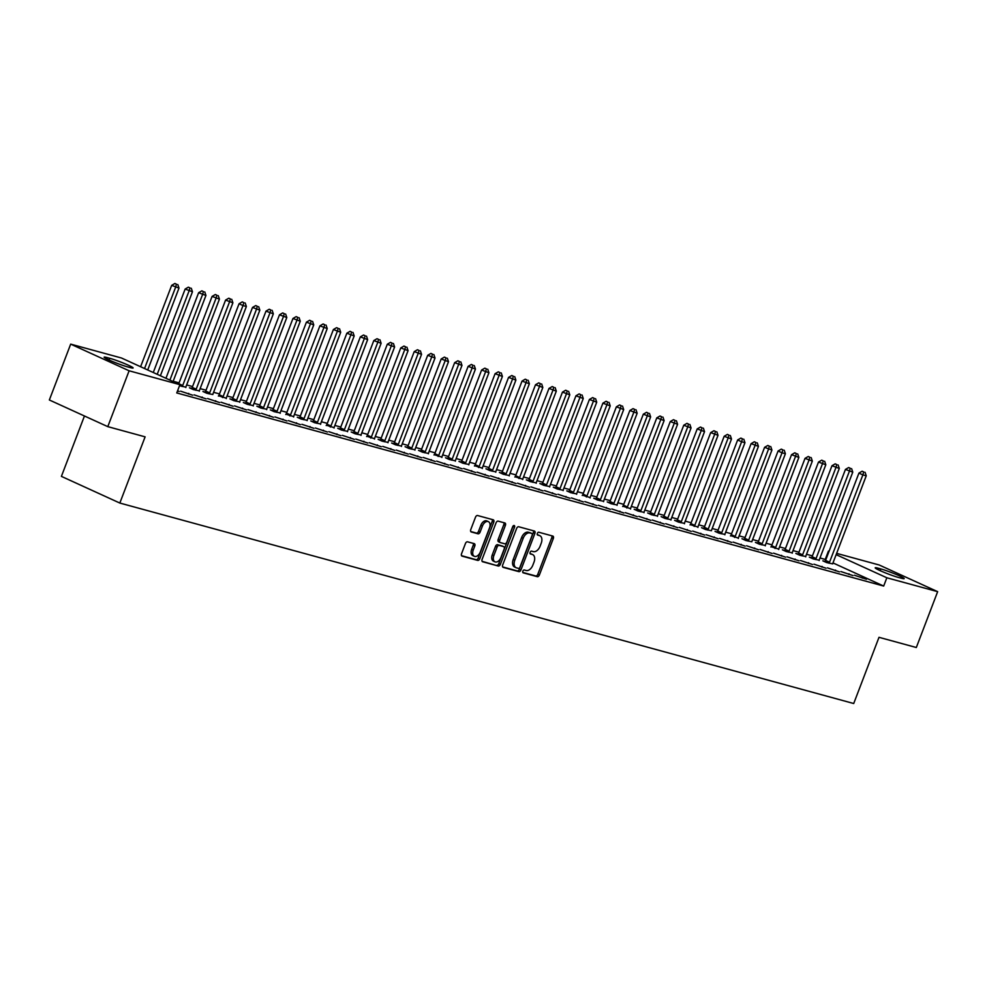 <?xml version="1.0" encoding="UTF-8"?>
<svg xmlns="http://www.w3.org/2000/svg" width="987" height="987" viewBox="0 0 987 987"><rect width="100%" height="100%" fill="white"/><g stroke="black" fill="none" stroke-linecap="round" stroke-linejoin="round"><path stroke-width="1.48" d="M522.851 571.165A1.53 0.95 114.5 0 0 523.233 572.842L537.286 576.679A2.184 1.357 114.5 0 0 539.383 575.014L553.337 538.458A2.184 1.357 114.5 0 0 552.917 536.114A2.184 1.357 114.5 0 0 552.794 536.064L538.742 532.227A1.53 0.95 114.5 0 0 537.656 535.065L539.47 535.571A6.983 4.355 114.5 0 1 539.889 535.719A6.983 4.355 114.5 0 1 541.221 543.22L540.062 546.267A6.983 4.355 114.5 0 1 533.35 551.61L531.524 551.116A1.53 0.95 114.5 0 0 530.438 553.954L532.264 554.447A6.983 4.355 114.5 0 1 532.672 554.595A6.983 4.355 114.5 0 1 534.016 562.109L532.844 565.156A6.983 4.355 114.5 0 1 526.133 570.498L524.319 569.992A1.53 0.95 114.5 0 0 522.851 571.165M467.554 541.826A2.184 1.357 114.5 0 0 465.457 543.492L461.546 553.744A2.184 1.357 114.5 0 0 461.965 556.088A2.184 1.357 114.5 0 0 462.089 556.137L477.696 560.394A2.184 1.357 114.5 0 0 479.793 558.728L493.747 522.185A2.184 1.357 114.5 0 0 493.34 519.841A2.184 1.357 114.5 0 0 493.204 519.791L477.597 515.522A2.184 1.357 114.5 0 0 475.5 517.188L470.774 529.575A2.184 1.357 114.5 0 0 471.181 531.931A2.184 1.357 114.5 0 0 471.317 531.968L477.992 533.794A2.184 1.357 114.5 0 0 480.089 532.129L482.446 525.985A5.836 3.64 114.5 0 1 488.405 521.642A5.836 3.64 114.5 0 1 489.515 527.922L480.324 551.98A5.836 3.64 114.5 0 1 474.365 556.323A5.836 3.64 114.5 0 1 473.254 550.043L474.784 546.033A2.184 1.357 114.5 0 0 474.365 543.689A2.184 1.357 114.5 0 0 474.241 543.64L467.554 541.826M179.918 384.671L129.112 370.791L70.682 344.13L121.487 358.01L179.918 384.671L176.759 392.949L883.686 586.056L886.844 577.777L836.137 554.645M836.631 553.362L879.207 564.996L937.65 591.657L916.318 647.509L878.998 637.318L853.718 703.521L119.834 503.049L145.114 436.846L107.793 426.643L129.112 370.791M937.65 591.657L886.844 577.777M502.679 564.983A2.184 1.357 114.5 0 0 503.099 567.328A2.184 1.357 114.5 0 0 503.222 567.377L518.829 571.633A2.184 1.357 114.5 0 0 520.926 569.968L534.892 533.412A2.184 1.357 114.5 0 0 534.473 531.068A2.184 1.357 114.5 0 0 534.337 531.031L518.73 526.762A2.184 1.357 114.5 0 0 516.633 528.427L502.679 564.983M498.262 566.02L482.655 561.751A2.184 1.357 114.5 0 1 482.532 561.714A2.184 1.357 114.5 0 1 482.112 559.358L496.066 522.814A2.184 1.357 114.5 0 1 498.164 521.148L504.85 522.962A2.184 1.357 114.5 0 1 504.974 523.011A2.184 1.357 114.5 0 1 505.393 525.355L499.73 540.185A2.184 1.357 114.5 0 0 500.15 542.529A2.184 1.357 114.5 0 0 500.273 542.579L504.715 543.788A2.184 1.357 114.5 0 0 506.812 542.122L512.697 526.688A1.53 0.95 114.5 0 1 514.548 527.194L500.36 564.354A2.184 1.357 114.5 0 1 498.262 566.02L482.112 561.319M84.45 415.996L61.404 476.376L119.834 503.049M192.662 395.195L180.633 391.185L192.662 395.195M219.62 402.56L207.578 398.551L219.62 402.56M179.511 385.732L185.889 387.163M246.565 409.913L234.536 405.904L246.565 409.913M205.123 392.086L202.94 391.494L206.888 393.295L212.847 394.529A2.221 1.382 -65.5 0 1 213.032 393.788L246.368 306.488L242.999 305.563L209.663 392.863A2.221 1.382 -65.5 0 1 209.269 393.616L209.071 393.887M273.522 417.279L261.481 413.269L273.522 417.279M232.081 399.451L229.897 398.859L233.845 400.66L239.792 401.894M300.467 424.644L288.438 420.635L300.467 424.644M259.026 406.817L256.842 406.212L260.79 408.026L266.737 409.247M327.425 431.998L315.384 427.988L327.425 431.998M285.983 414.182L293.694 416.613M354.37 439.363L342.341 435.353L354.37 439.363M312.928 421.535L310.745 420.943L314.693 422.744L320.639 423.978M381.327 446.729L369.286 442.719L381.327 446.729M339.886 428.901L337.702 428.309L341.65 430.11L347.597 431.344M408.273 454.094L396.243 450.084L408.273 454.094M366.831 436.266L374.542 438.697M435.23 461.447L423.189 457.437L435.23 461.447M393.788 443.619L391.605 443.027L395.553 444.829L401.499 446.062M462.175 468.813L450.146 464.803L462.175 468.813M420.733 450.985L418.55 450.393L422.498 452.194L428.444 453.428M489.133 476.178L477.091 472.168L489.133 476.178M447.691 458.35L445.507 457.758L449.455 459.56L455.402 460.793M516.078 483.544L504.049 479.534L516.078 483.544M474.636 465.716L482.347 468.146M543.035 490.897L530.994 486.887L543.035 490.897M501.593 473.069L499.41 472.477L503.358 474.278L509.304 475.512M569.98 498.262L557.951 494.253L569.98 498.262M528.538 480.435L526.355 479.842L530.303 481.644L536.249 482.877M596.925 505.628L584.896 501.618L596.925 505.628M555.496 487.8L553.312 487.208L557.26 489.009L563.207 490.243M623.883 512.993L611.854 508.984L623.883 512.993M582.441 495.166L590.152 497.596M650.828 520.346L638.799 516.337L650.828 520.346M609.398 502.519L607.215 501.927L611.163 503.728L617.109 504.962M677.785 527.712L665.756 523.702L677.785 527.712M636.344 509.884L634.16 509.292L638.108 511.093L644.055 512.327M704.73 535.077L692.701 531.068L704.73 535.077M663.301 517.25L661.117 516.645L665.065 518.459L671.012 519.68M731.688 542.431L719.659 538.421L731.688 542.431M690.246 524.615L697.957 527.046M758.633 549.796L746.604 545.786L758.633 549.796M717.191 531.968L715.02 531.376L718.968 533.177L724.914 534.411M785.59 557.161L773.549 553.152L785.59 557.161M744.149 539.334L741.965 538.742L745.913 540.543L751.86 541.777A2.221 1.382 -65.5 0 1 752.057 541.024L785.393 453.724L782.025 452.811L748.689 540.111A2.221 1.382 -65.5 0 1 748.294 540.851L748.097 541.135M812.535 564.527L800.506 560.517L812.535 564.527M771.094 546.699L778.817 549.13M839.493 571.88L827.451 567.87L839.493 571.88M798.051 554.052L795.867 553.46L799.815 555.262L805.762 556.495M866.438 579.246L854.409 575.236L866.438 579.246M824.996 561.418L822.825 560.826L826.773 562.627L832.72 563.861A2.221 1.382 -65.5 0 1 832.905 563.121L866.241 475.808L862.872 474.895L829.536 562.195A2.221 1.382 -65.5 0 1 829.142 562.935L828.944 563.219M883.686 586.056L832.979 562.923M825.86 559.666L820 557.951M812.424 555.891L806.515 554.275M798.952 552.202L793.042 550.598M785.479 548.525L779.57 546.909M772.007 544.849L766.097 543.232M758.522 541.16L752.612 539.556M745.049 537.483L739.14 535.867M731.577 533.807L725.667 532.19M718.104 530.118L712.195 528.501M704.619 526.441L698.71 524.825M691.147 522.765L685.237 521.148M677.674 519.076L671.765 517.459M664.202 515.399L658.292 513.783M650.717 511.71L644.807 510.106M637.244 508.034L631.335 506.417M623.772 504.357L617.862 502.741M610.299 500.668L604.389 499.064M596.814 496.992L590.917 495.375M583.342 493.315L577.432 491.699M569.869 489.626L563.959 488.01M556.397 485.949L550.487 484.333M542.912 482.273L537.014 480.657M529.439 478.584L523.529 476.968M515.967 474.907L510.057 473.291M502.494 471.218L496.584 469.615M489.009 467.542L483.112 465.926M475.537 463.865L469.627 462.249M462.064 460.176L456.154 458.56M448.591 456.5L442.682 454.884M435.107 452.823L429.209 451.207M421.634 449.134L415.724 447.518M408.162 445.458L402.252 443.842M394.689 441.769L388.779 440.165M381.216 438.092L375.307 436.476M367.732 434.416L361.822 432.799M354.259 430.727L348.349 429.123M340.786 427.05L334.877 425.434M327.314 423.374L321.404 421.757M313.829 419.685L307.919 418.069M300.356 416.008L294.447 414.392M286.884 412.332L280.974 410.715M273.411 408.643L267.502 407.026M259.926 404.966L254.017 403.35M246.454 401.277L240.544 399.673M232.981 397.601L227.072 395.984M219.509 393.924L213.599 392.308M206.024 390.235L200.114 388.631M192.551 386.559L186.642 384.942M179.079 382.882L173.169 381.266M811.524 557.741L809.34 557.149L813.288 558.95L819.235 560.172M852.965 575.569L840.936 571.559L852.965 575.569M784.579 550.376L782.395 549.784L786.343 551.585L792.29 552.819M826.02 568.204L813.979 564.194L826.02 568.204M757.621 543.01L755.437 542.418L759.385 544.219L765.332 545.453M799.063 560.838L787.034 556.828L799.063 560.838M730.676 535.657L738.387 538.088M772.118 553.485L760.076 549.475L772.118 553.485M703.719 528.292L701.535 527.7L705.483 529.501L711.442 530.735A2.221 1.382 -65.5 0 1 711.627 529.982L744.963 442.682L741.595 441.769L708.259 529.069A2.221 1.382 -65.5 0 1 707.864 529.809L707.667 530.093M745.16 546.119L733.131 542.11L745.16 546.119M676.774 520.926L674.59 520.334L678.538 522.135L684.484 523.369M718.215 538.754L706.174 534.744L718.215 538.754M649.816 513.561L647.632 512.969L651.593 514.77L657.539 516.004M691.258 531.388L679.229 527.379L691.258 531.388M622.871 506.208L630.582 508.638M664.313 524.035L652.271 520.026L664.313 524.035M595.914 498.842L593.73 498.25L597.69 500.051L603.637 501.285M637.355 516.67L625.326 512.66L637.355 516.67M568.968 491.477L566.785 490.884L570.733 492.686L576.679 493.919M610.41 509.304L598.369 505.295L610.41 509.304M542.011 484.111L539.84 483.519L543.788 485.32L549.734 486.554M583.453 501.939L571.424 497.929L583.453 501.939M515.066 476.758L522.777 479.188M556.508 494.586L544.466 490.576L556.508 494.586M488.109 469.393L485.937 468.8L489.885 470.602L495.832 471.835M529.55 487.22L517.521 483.211L529.55 487.22M461.163 462.027L458.98 461.435L462.928 463.236L468.874 464.47M502.605 479.855L490.564 475.845L502.605 479.855M434.206 454.674L441.929 457.104M475.648 472.502L463.619 468.48L475.648 472.502M407.261 447.308L405.077 446.716L409.025 448.517L414.972 449.739M448.703 465.136L436.661 461.126L448.703 465.136M380.303 439.943L378.132 439.351L382.08 441.152L388.027 442.386M421.745 457.771L409.716 453.761L421.745 457.771M353.358 432.577L351.175 431.985L355.123 433.786L361.069 435.02M394.8 450.405L382.759 446.395L394.8 450.405M326.401 425.224L334.124 427.655M367.843 443.052L355.813 439.042L367.843 443.052M299.456 417.859L297.272 417.267L301.22 419.068L307.167 420.302M340.897 435.686L328.856 431.677L340.897 435.686M272.498 410.493L270.327 409.901L274.275 411.702L280.222 412.936M313.94 428.321L301.911 424.311L313.94 428.321M245.553 403.128L243.37 402.536L247.318 404.337L253.264 405.571M286.995 420.955L274.966 416.946L286.995 420.955M218.596 395.775L226.319 398.205M260.037 413.602L248.008 409.593L260.037 413.602M191.651 388.409L189.467 387.817L193.415 389.618L199.362 390.852M233.092 406.237L221.063 402.227L233.092 406.237M206.135 398.871L194.106 394.862L206.135 398.871M177.487 391.049L179.19 391.506L177.586 390.778M127.52 366.856A14.213 1.123 -159.1 0 1 112.629 361.55A14.213 1.123 -159.1 0 1 104.141 357.171A14.213 1.123 -159.1 0 1 107.312 357.639L109.73 358.293A14.213 1.123 -159.1 0 1 124.621 363.598A14.213 1.123 -159.1 0 1 133.122 367.978A14.213 1.123 -159.1 0 1 129.951 367.522L127.52 366.856M107.793 426.643L49.35 399.982L70.682 344.13M825.255 559.395L828.414 551.116L829.068 551.289M880.799 568.931A14.213 1.123 -159.1 0 1 895.69 574.237A14.213 1.123 -159.1 0 1 904.191 578.616A14.213 1.123 -159.1 0 1 901.02 578.148L898.589 577.494A14.213 1.123 -159.1 0 1 883.698 572.189A14.213 1.123 -159.1 0 1 875.21 567.809A14.213 1.123 -159.1 0 1 878.381 568.265L880.799 568.931L880.145 570.646M862.49 577.444L862.243 578.098M849.017 573.768L848.771 574.422M835.545 570.079L835.298 570.733M822.072 566.402L821.813 567.056M808.587 562.726L808.341 563.38M795.115 559.037L794.868 559.691M781.642 555.36L781.396 556.014M768.17 551.684L767.911 552.338M754.685 547.995L754.438 548.649M741.212 544.318L740.966 544.972M727.74 540.629L727.493 541.295M714.267 536.953L714.008 537.607M700.782 533.276L700.536 533.93M687.31 529.587L687.063 530.241M673.837 525.911L673.59 526.564M660.365 522.234L660.106 522.888M646.88 518.545L646.633 519.199M633.407 514.869L633.16 515.522M619.935 511.192L619.688 511.846M606.462 507.503L606.203 508.157M592.977 503.826L592.731 504.48M579.505 500.138L579.258 500.791M566.032 496.461L565.785 497.115M552.56 492.784L552.301 493.438M539.075 489.096L538.828 489.749M525.602 485.419L525.355 486.073M512.13 481.742L511.883 482.396M498.657 478.053L498.398 478.707M485.172 474.377L484.925 475.031M471.7 470.688L471.453 471.354M458.227 467.011L457.98 467.665M444.755 463.335L444.508 463.989M431.282 459.646L431.023 460.3M417.797 455.969L417.55 456.623M404.325 452.293L404.078 452.947M390.852 448.604L390.605 449.258M377.379 444.927L377.12 445.581M363.895 441.251L363.648 441.905M350.422 437.562L350.175 438.216M336.949 433.885L336.703 434.539M323.477 430.196L323.218 430.863M309.992 426.52L309.745 427.174M296.519 422.843L296.273 423.497M283.047 419.154L282.8 419.808M269.574 415.478L269.315 416.132M256.089 411.801L255.843 412.455M242.617 408.112L242.37 408.766M229.144 404.436L228.898 405.089M215.672 400.759L215.413 401.413M202.187 397.07L201.94 397.724M188.714 393.394L188.468 394.047M531.487 554.089A6.983 4.355 114.5 0 0 531.092 553.88A6.983 4.355 114.5 0 0 530.685 553.732L532.264 554.447M530.007 553.547L530.685 553.732M538.692 535.213A6.983 4.355 114.5 0 0 538.31 534.991A6.983 4.355 114.5 0 0 537.89 534.843L539.47 535.571M537.224 534.658L537.89 534.843M522.802 572.435L535.707 575.952A2.184 1.357 114.5 0 0 537.804 574.286L551.758 537.742A2.184 1.357 114.5 0 0 551.77 535.781M502.679 566.933L517.25 570.918A2.184 1.357 114.5 0 0 519.347 569.252L533.313 532.696A2.184 1.357 114.5 0 0 533.313 530.747M518.459 568.401A1.53 0.95 114.5 0 0 519.927 567.229L532.19 535.139A1.53 0.95 114.5 0 0 531.796 533.473L529.883 532.943A6.983 4.355 114.5 0 0 523.172 538.285L514.795 560.221A6.983 4.355 114.5 0 0 516.127 567.722A6.983 4.355 114.5 0 0 516.546 567.87L518.459 568.401M530.401 532.832A1.53 0.95 114.5 0 0 530.216 532.746L531.796 533.473M514.967 567.155A6.983 4.355 114.5 0 1 514.548 567.007A6.983 4.355 114.5 0 1 513.215 559.493L521.592 537.57A6.983 4.355 114.5 0 1 528.304 532.227L530.216 532.746M500.027 542.455L498.694 541.851A2.184 1.357 114.5 0 1 498.571 541.801A2.184 1.357 114.5 0 1 498.151 539.457L503.814 524.64A2.184 1.357 114.5 0 0 503.814 522.691M496.683 565.292A2.184 1.357 114.5 0 0 498.78 563.626L512.969 526.466A1.53 0.95 114.5 0 0 513.104 526.009M493.858 555.57A5.836 3.64 114.5 0 0 494.98 561.837A5.836 3.64 114.5 0 0 500.94 557.495L504.172 549.019A2.184 1.357 114.5 0 0 503.752 546.675A2.184 1.357 114.5 0 0 503.629 546.625L499.2 545.416A2.184 1.357 114.5 0 0 497.09 547.082L493.858 555.57L492.279 554.842A5.836 3.64 114.5 0 0 493.401 561.122L494.98 561.837M502.297 546.021A2.184 1.357 114.5 0 0 502.173 545.959A2.184 1.357 114.5 0 0 502.05 545.91L503.629 546.625M492.279 554.842L495.511 546.366A2.184 1.357 114.5 0 1 497.608 544.701L502.05 545.91M474.365 556.323L472.785 555.595A5.836 3.64 114.5 0 1 471.675 549.327L473.205 545.317A2.184 1.357 114.5 0 0 473.205 543.368M488.405 521.642L486.825 520.926A5.836 3.64 114.5 0 0 480.866 525.269L482.446 525.985M470.762 531.537L476.413 533.079A2.184 1.357 114.5 0 0 478.51 531.401L480.866 525.269M461.534 555.693L476.116 559.678A2.184 1.357 114.5 0 0 478.214 558.013L492.168 521.457A2.184 1.357 114.5 0 0 492.18 519.507M863.724 471.934L862.144 471.218L863.724 471.934L862.872 474.895L858.924 473.094L825.588 560.394A2.221 1.382 -65.5 0 1 825.194 561.134L824.787 561.726M865.081 472.304L866.241 475.808M858.924 473.094L862.144 471.218M819.198 560.554L819.235 560.234A2.221 1.382 -65.5 0 1 819.432 559.432L852.768 472.131L845.452 469.417L812.116 556.717A2.221 1.382 -65.5 0 1 811.721 557.458L811.314 558.037M850.251 468.257L848.672 467.542L850.251 468.257L849.4 471.218L816.064 558.519A2.221 1.382 -65.5 0 1 815.669 559.259L815.472 559.543M851.596 468.628L852.768 472.131M845.452 469.417L848.672 467.542M805.725 556.878L805.762 556.557A2.221 1.382 -65.5 0 1 805.96 555.755L839.295 468.455L831.979 465.728L798.643 553.028A2.221 1.382 -65.5 0 1 798.249 553.781L797.841 554.361M836.779 464.581L835.199 463.853L836.779 464.581L835.927 467.53L802.591 554.83A2.221 1.382 -65.5 0 1 802.197 555.582L801.999 555.854M838.123 464.951L839.295 468.455M831.979 465.728L835.199 463.853M792.24 553.201L792.277 552.868A2.221 1.382 -65.5 0 1 792.475 552.066L825.811 464.766L818.494 462.052L785.158 549.352A2.221 1.382 -65.5 0 1 784.776 550.092L784.369 550.684M823.306 460.892L821.727 460.176L823.306 460.892L822.442 463.853L789.106 551.153A2.221 1.382 -65.5 0 1 788.724 551.893L788.527 552.177M824.651 461.262L825.811 464.766M818.494 462.052L821.727 460.176M778.768 549.512L778.805 549.191A2.221 1.382 -65.5 0 1 779.002 548.39L812.338 461.089L805.022 458.363L771.686 545.663A2.221 1.382 -65.5 0 1 771.291 546.416L770.884 546.995M809.821 457.215L808.242 456.5L809.821 457.215L808.97 460.164L775.634 547.464A2.221 1.382 -65.5 0 1 775.239 548.217L775.042 548.501M811.178 457.586L812.338 461.089M805.022 458.363L808.242 456.5M765.295 545.836L765.332 545.503A2.221 1.382 -65.5 0 1 765.53 544.713L798.865 457.413L791.549 454.686L758.213 541.986A2.221 1.382 -65.5 0 1 757.819 542.739L757.411 543.319M796.349 453.539L794.769 452.811L796.349 453.539L795.497 456.487L762.161 543.788A2.221 1.382 -65.5 0 1 761.767 544.54L761.569 544.812M797.693 453.897L798.865 457.413M791.549 454.686L794.769 452.811M782.876 449.85L781.297 449.134L782.876 449.85L782.025 452.811L778.077 451.01L744.741 538.31A2.221 1.382 -65.5 0 1 744.346 539.05L743.939 539.642M784.221 450.22L785.393 453.724M778.077 451.01L781.297 449.134M738.35 538.47L738.375 538.149A2.221 1.382 -65.5 0 1 738.572 537.347L771.92 450.047L764.592 447.321L731.256 534.621A2.221 1.382 -65.5 0 1 730.873 535.373L730.466 535.953M769.404 446.173L767.824 445.458L769.404 446.173L768.54 449.122L735.204 536.422A2.221 1.382 -65.5 0 1 734.822 537.175L734.624 537.459M770.748 446.543L771.92 450.047M764.592 447.321L767.824 445.458M724.865 534.794L724.902 534.46A2.221 1.382 -65.5 0 1 725.1 533.671L758.435 446.371L751.119 443.644L717.783 530.944A2.221 1.382 -65.5 0 1 717.389 531.685L716.981 532.277M755.919 442.497L754.339 441.769L755.919 442.497L755.067 445.445L721.731 532.746A2.221 1.382 -65.5 0 1 721.337 533.486L721.152 533.77M757.276 442.855L758.435 446.371M751.119 443.644L754.339 441.769M742.446 438.808L740.867 438.092L742.446 438.808L741.595 441.769L737.647 439.968L704.311 527.268A2.221 1.382 -65.5 0 1 703.916 528.008L703.509 528.588M743.791 439.178L744.963 442.682M737.647 439.968L740.867 438.092M697.92 527.428L697.957 527.107A2.221 1.382 -65.5 0 1 698.154 526.305L731.49 439.005L724.174 436.279L690.838 523.579A2.221 1.382 -65.5 0 1 690.444 524.331L690.036 524.911M728.974 435.131L727.394 434.403L728.974 435.131L728.122 438.08L694.786 525.38A2.221 1.382 -65.5 0 1 694.392 526.133L694.194 526.416M730.318 435.501L731.49 439.005M724.174 436.279L727.394 434.403M684.447 523.752L684.472 523.418A2.221 1.382 -65.5 0 1 684.67 522.616L718.018 435.316L710.689 432.602L677.353 519.902A2.221 1.382 -65.5 0 1 676.971 520.642L676.564 521.235M715.501 431.442L713.922 430.727L715.501 431.442L714.637 434.403L681.301 521.704A2.221 1.382 -65.5 0 1 680.919 522.444L680.722 522.728M716.846 431.812L718.018 435.316M710.689 432.602L713.922 430.727M670.963 520.063L671 519.742A2.221 1.382 -65.5 0 1 671.197 518.94L704.533 431.64L697.217 428.913L663.881 516.226A2.221 1.382 -65.5 0 1 663.486 516.966L663.079 517.546M702.016 427.766L700.437 427.05L702.016 427.766L701.165 430.727L667.829 518.027A2.221 1.382 -65.5 0 1 667.434 518.767L667.249 519.051M703.373 428.136L704.533 431.64M697.217 428.913L700.437 427.05M657.49 516.386L657.527 516.065A2.221 1.382 -65.5 0 1 657.724 515.263L691.06 427.963L683.744 425.237L650.408 512.537A2.221 1.382 -65.5 0 1 650.014 513.289L649.606 513.869M688.544 424.089L686.964 423.361L688.544 424.089L687.692 427.038L654.356 514.338A2.221 1.382 -65.5 0 1 653.962 515.091L653.764 515.362M689.888 424.459L691.06 427.963M683.744 425.237L686.964 423.361M644.017 512.709L644.055 512.376A2.221 1.382 -65.5 0 1 644.252 511.574L677.588 424.274L670.272 421.56L636.936 508.86A2.221 1.382 -65.5 0 1 636.541 509.6L636.134 510.193M675.071 420.4L673.492 419.685L675.071 420.4L674.22 423.361L640.884 510.661A2.221 1.382 -65.5 0 1 640.489 511.402L640.292 511.685M676.416 420.77L677.588 424.274M670.272 421.56L673.492 419.685M630.545 509.021L630.582 508.7A2.221 1.382 -65.5 0 1 630.779 507.898L664.115 420.598L656.787 417.871L623.451 505.171A2.221 1.382 -65.5 0 1 623.068 505.924L622.661 506.504M661.598 416.724L660.019 416.008L661.598 416.724L660.747 419.672L627.399 506.973A2.221 1.382 -65.5 0 1 627.016 507.725L626.819 508.009M662.943 417.094L664.115 420.598M656.787 417.871L660.019 416.008M617.06 505.344L617.097 505.011A2.221 1.382 -65.5 0 1 617.294 504.221L650.63 416.921L643.314 414.195L609.978 501.495A2.221 1.382 -65.5 0 1 609.584 502.235L609.176 502.827M648.114 413.047L646.534 412.319L648.114 413.047L647.262 415.996L613.926 503.296A2.221 1.382 -65.5 0 1 613.532 504.049L613.346 504.32M649.471 413.405L650.63 416.921M643.314 414.195L646.534 412.319M603.588 501.655L603.625 501.334A2.221 1.382 -65.5 0 1 603.822 500.532L637.158 413.232L629.842 410.518L596.506 497.818A2.221 1.382 -65.5 0 1 596.111 498.558L595.704 499.151M634.641 409.358L633.062 408.643L634.641 409.358L633.79 412.319L600.454 499.619A2.221 1.382 -65.5 0 1 600.059 500.36L599.862 500.643M635.986 409.728L637.158 413.232M629.842 410.518L633.062 408.643M590.115 497.979L590.152 497.658A2.221 1.382 -65.5 0 1 590.349 496.856L623.685 409.556L616.369 406.829L583.033 494.129A2.221 1.382 -65.5 0 1 582.638 494.882L582.231 495.462M621.168 405.682L619.589 404.954L621.168 405.682L620.317 408.63L586.981 495.93A2.221 1.382 -65.5 0 1 586.586 496.683L586.389 496.967M622.513 406.052L623.685 409.556M616.369 406.829L619.589 404.954M576.642 494.302L576.679 493.969A2.221 1.382 -65.5 0 1 576.877 493.179L610.213 405.879L602.897 403.152L569.548 490.453A2.221 1.382 -65.5 0 1 569.166 491.193L568.759 491.785M607.696 402.005L606.117 401.277L607.696 402.005L606.845 404.954L573.496 492.254A2.221 1.382 -65.5 0 1 573.114 492.994L572.916 493.278M609.041 402.363L610.213 405.879M602.897 403.152L606.117 401.277M563.158 490.613L563.195 490.292A2.221 1.382 -65.5 0 1 563.392 489.49L596.728 402.19L589.412 399.476L556.076 486.776A2.221 1.382 -65.5 0 1 555.681 487.516L555.286 488.096M594.211 398.316L592.632 397.601L594.211 398.316L593.36 401.277L560.024 488.577A2.221 1.382 -65.5 0 1 559.629 489.318L559.444 489.601M595.568 398.686L596.728 402.19M589.412 399.476L592.632 397.601M549.685 486.936L549.722 486.616A2.221 1.382 -65.5 0 1 549.919 485.814L583.255 398.514L575.939 395.787L542.603 483.087A2.221 1.382 -65.5 0 1 542.208 483.84L541.801 484.42M580.738 394.64L579.159 393.912L580.738 394.64L579.887 397.588L546.551 484.888A2.221 1.382 -65.5 0 1 546.156 485.641L545.959 485.925M582.083 395.01L583.255 398.514M575.939 395.787L579.159 393.912M536.212 483.26L536.249 482.927A2.221 1.382 -65.5 0 1 536.447 482.125L569.783 394.825L562.467 392.11L529.131 479.411A2.221 1.382 -65.5 0 1 528.736 480.151L528.329 480.743M567.266 390.951L565.687 390.235L567.266 390.951L566.415 393.912L533.079 481.212A2.221 1.382 -65.5 0 1 532.684 481.952L532.486 482.236M568.611 391.321L569.783 394.825M562.467 392.11L565.687 390.235M522.74 479.571L522.777 479.25A2.221 1.382 -65.5 0 1 522.974 478.448L556.31 391.148L548.994 388.422L515.646 475.722A2.221 1.382 -65.5 0 1 515.263 476.474L514.856 477.054M553.793 387.274L552.214 386.559L553.793 387.274L552.942 390.223L519.606 477.535A2.221 1.382 -65.5 0 1 519.211 478.276L519.014 478.559M555.138 387.644L556.31 391.148M548.994 388.422L552.214 386.559M509.255 475.894L509.292 475.561A2.221 1.382 -65.5 0 1 509.489 474.772L542.825 387.472L535.509 384.745L502.173 472.045A2.221 1.382 -65.5 0 1 501.778 472.798L501.384 473.378M540.308 383.598L538.729 382.87L540.308 383.598L539.457 386.546L506.121 473.846A2.221 1.382 -65.5 0 1 505.726 474.599L505.541 474.87M541.666 383.968L542.825 387.472M535.509 384.745L538.729 382.87M495.782 472.205L495.819 471.885A2.221 1.382 -65.5 0 1 496.017 471.083L529.353 383.783L522.037 381.068L488.701 468.369A2.221 1.382 -65.5 0 1 488.306 469.109L487.899 469.701M526.836 379.909L525.257 379.193L526.836 379.909L525.985 382.87L492.649 470.17A2.221 1.382 -65.5 0 1 492.254 470.91L492.057 471.194M528.181 380.279L529.353 383.783M522.037 381.068L525.257 379.193M482.31 468.529L482.347 468.208A2.221 1.382 -65.5 0 1 482.544 467.406L515.88 380.106L508.564 377.379L475.228 464.68A2.221 1.382 -65.5 0 1 474.833 465.432L474.426 466.012M513.363 376.232L511.784 375.516L513.363 376.232L512.512 379.181L479.176 466.481A2.221 1.382 -65.5 0 1 478.781 467.233L478.584 467.517M514.708 376.602L515.88 380.106M508.564 377.379L511.784 375.516M468.837 464.852L468.874 464.519A2.221 1.382 -65.5 0 1 469.072 463.73L502.408 376.429L495.092 373.703L461.743 461.003A2.221 1.382 -65.5 0 1 461.361 461.743L460.954 462.335M499.891 372.555L498.312 371.828L499.891 372.555L499.04 375.504L465.704 462.804A2.221 1.382 -65.5 0 1 465.309 463.545L465.111 463.828M501.236 372.913L502.408 376.429M495.092 373.703L498.312 371.828M455.352 461.163L455.389 460.843A2.221 1.382 -65.5 0 1 455.587 460.041L488.923 372.741L481.607 370.026L448.271 457.326A2.221 1.382 -65.5 0 1 447.876 458.067L447.481 458.659M486.418 368.867L484.827 368.151L486.418 368.867L485.555 371.828L452.219 459.128A2.221 1.382 -65.5 0 1 451.824 459.868L451.639 460.152M487.763 369.237L488.923 372.741M481.607 370.026L484.827 368.151M441.88 457.487L441.917 457.166A2.221 1.382 -65.5 0 1 442.114 456.364L475.45 369.064L468.134 366.337L434.798 453.638A2.221 1.382 -65.5 0 1 434.403 454.39L433.996 454.97M472.933 365.19L471.354 364.462L472.933 365.19L472.082 368.139L438.746 455.439A2.221 1.382 -65.5 0 1 438.351 456.191L438.154 456.475M474.278 365.56L475.45 369.064M468.134 366.337L471.354 364.462M428.407 453.81L428.444 453.477A2.221 1.382 -65.5 0 1 428.642 452.688L461.978 365.387L454.662 362.661L421.326 449.961A2.221 1.382 -65.5 0 1 420.931 450.701L420.524 451.293M459.461 361.513L457.882 360.786L459.461 361.513L458.61 364.462L425.274 451.762A2.221 1.382 -65.5 0 1 424.879 452.502L424.681 452.786M460.806 361.871L461.978 365.387M454.662 362.661L457.882 360.786M414.935 450.121L414.972 449.801A2.221 1.382 -65.5 0 1 415.169 448.999L448.505 361.698L441.189 358.984L407.853 446.284A2.221 1.382 -65.5 0 1 407.458 447.025L407.051 447.604M445.988 357.825L444.409 357.109L445.988 357.825L445.137 360.786L411.801 448.086A2.221 1.382 -65.5 0 1 411.406 448.826L411.209 449.11M447.333 358.195L448.505 361.698M441.189 358.984L444.409 357.109M401.45 446.445L401.487 446.124A2.221 1.382 -65.5 0 1 401.684 445.322L435.02 358.022L427.704 355.295L394.368 442.595A2.221 1.382 -65.5 0 1 393.973 443.348L393.579 443.928M432.516 354.148L430.937 353.42L432.516 354.148L431.652 357.097L398.316 444.397A2.221 1.382 -65.5 0 1 397.934 445.149L397.736 445.421M433.861 354.518L435.02 358.022M427.704 355.295L430.937 353.42M387.977 442.768L388.014 442.435A2.221 1.382 -65.5 0 1 388.212 441.633L421.548 354.333L414.232 351.619L380.896 438.919A2.221 1.382 -65.5 0 1 380.501 439.659L380.094 440.251M419.031 350.459L417.452 349.743L419.031 350.459L418.18 353.42L384.844 440.72A2.221 1.382 -65.5 0 1 384.449 441.46L384.251 441.744M420.388 350.829L421.548 354.333M414.232 351.619L417.452 349.743M374.505 439.079L374.542 438.759A2.221 1.382 -65.5 0 1 374.739 437.957L408.075 350.656L400.759 347.93L367.423 435.23A2.221 1.382 -65.5 0 1 367.028 435.983L366.621 436.562M405.558 346.782L403.979 346.067L405.558 346.782L404.707 349.731L371.371 437.031A2.221 1.382 -65.5 0 1 370.976 437.784L370.779 438.068M406.903 347.153L408.075 350.656M400.759 347.93L403.979 346.067M361.032 435.403L361.069 435.07A2.221 1.382 -65.5 0 1 361.267 434.28L394.603 346.98L387.286 344.253L353.951 431.553A2.221 1.382 -65.5 0 1 353.556 432.306L353.149 432.886M392.086 343.106L390.507 342.378L392.086 343.106L391.234 346.055L357.899 433.355A2.221 1.382 -65.5 0 1 357.504 434.107L357.306 434.379M393.431 343.476L394.603 346.98M387.286 344.253L390.507 342.378M347.547 431.714L347.584 431.393A2.221 1.382 -65.5 0 1 347.782 430.591L381.118 343.291L373.802 340.577L340.466 427.877A2.221 1.382 -65.5 0 1 340.083 428.617L339.676 429.209M378.613 339.417L377.034 338.701L378.613 339.417L377.75 342.378L344.414 429.678A2.221 1.382 -65.5 0 1 344.031 430.418L343.834 430.702M379.958 339.787L381.118 343.291M373.802 340.577L377.034 338.701M334.075 428.037L334.112 427.716A2.221 1.382 -65.5 0 1 334.309 426.915L367.645 339.614L360.329 336.888L326.993 424.188A2.221 1.382 -65.5 0 1 326.598 424.941L326.191 425.52M365.128 335.74L363.549 335.025L365.128 335.74L364.277 338.689L330.941 425.989A2.221 1.382 -65.5 0 1 330.546 426.742L330.349 427.026M366.485 336.111L367.645 339.614M360.329 336.888L363.549 335.025M320.602 424.361L320.639 424.028A2.221 1.382 -65.5 0 1 320.837 423.238L354.173 335.938L346.856 333.211L313.521 420.511A2.221 1.382 -65.5 0 1 313.126 421.252L312.719 421.844M351.656 332.064L350.077 331.336L351.656 332.064L350.804 335.012L317.469 422.313A2.221 1.382 -65.5 0 1 317.074 423.053L316.876 423.337M353.001 332.422L354.173 335.938M346.856 333.211L350.077 331.336M307.13 420.672L307.167 420.351A2.221 1.382 -65.5 0 1 307.364 419.549L340.7 332.249L333.384 329.535L300.048 416.835A2.221 1.382 -65.5 0 1 299.653 417.575L299.246 418.155M338.183 328.375L336.604 327.659L338.183 328.375L337.332 331.336L303.996 418.636A2.221 1.382 -65.5 0 1 303.601 419.376L303.404 419.66M339.528 328.745L340.7 332.249M333.384 329.535L336.604 327.659M293.645 416.995L293.682 416.674A2.221 1.382 -65.5 0 1 293.879 415.872L327.228 328.572L319.899 325.846L286.563 413.146A2.221 1.382 -65.5 0 1 286.181 413.898L285.774 414.478M324.711 324.698L323.131 323.97L324.711 324.698L323.847 327.647L290.511 414.947A2.221 1.382 -65.5 0 1 290.129 415.7L289.931 415.983M326.055 325.068L327.228 328.572M319.899 325.846L323.131 323.97M280.172 413.319L280.209 412.985A2.221 1.382 -65.5 0 1 280.407 412.196L313.743 324.883L306.426 322.169L273.091 409.469A2.221 1.382 -65.5 0 1 272.696 410.21L272.289 410.802M311.226 321.009L309.647 320.294L311.226 321.009L310.374 323.97L277.039 411.271A2.221 1.382 -65.5 0 1 276.644 412.011L276.459 412.295M312.583 321.38L313.743 324.883M306.426 322.169L309.647 320.294M266.7 409.63L266.737 409.309A2.221 1.382 -65.5 0 1 266.934 408.507L300.27 321.207L292.954 318.48L259.618 405.793A2.221 1.382 -65.5 0 1 259.223 406.533L258.816 407.113M297.753 317.333L296.174 316.617L297.753 317.333L296.902 320.294L263.566 407.594A2.221 1.382 -65.5 0 1 263.171 408.334L262.974 408.618M299.098 317.703L300.27 321.207M292.954 318.48L296.174 316.617M253.227 405.953L253.264 405.632A2.221 1.382 -65.5 0 1 253.462 404.83L286.798 317.53L279.481 314.804L246.145 402.104A2.221 1.382 -65.5 0 1 245.751 402.856L245.344 403.436M284.281 313.656L282.701 312.928L284.281 313.656L283.429 316.605L250.093 403.905A2.221 1.382 -65.5 0 1 249.699 404.658L249.501 404.929M285.625 314.026L286.798 317.53M279.481 314.804L282.701 312.928M239.755 402.277L239.779 401.943A2.221 1.382 -65.5 0 1 239.977 401.141L273.325 313.841L265.996 311.127L232.661 398.427A2.221 1.382 -65.5 0 1 232.278 399.167L231.871 399.76M270.808 309.967L269.229 309.252L270.808 309.967L269.945 312.928L236.609 400.228A2.221 1.382 -65.5 0 1 236.226 400.969L236.029 401.253M272.153 310.337L273.325 313.841M265.996 311.127L269.229 309.252M226.27 398.588L226.307 398.267A2.221 1.382 -65.5 0 1 226.504 397.465L259.84 310.165L252.524 307.438L219.188 394.738A2.221 1.382 -65.5 0 1 218.793 395.491L218.386 396.071M257.323 306.291L255.744 305.575L257.323 306.291L256.472 309.239L223.136 396.54A2.221 1.382 -65.5 0 1 222.741 397.292L222.556 397.576M258.68 306.661L259.84 310.165M252.524 307.438L255.744 305.575M243.851 302.614L242.271 301.886L243.851 302.614L242.999 305.563L239.051 303.762L205.715 391.062A2.221 1.382 -65.5 0 1 205.321 391.802L204.914 392.394M245.195 302.972L246.368 306.488M239.051 303.762L242.271 301.886M199.325 391.222L199.362 390.901A2.221 1.382 -65.5 0 1 199.559 390.099L232.895 302.799L225.579 300.085L192.243 387.385A2.221 1.382 -65.5 0 1 191.848 388.125L191.441 388.718M230.378 298.925L228.799 298.21L230.378 298.925L229.527 301.886L196.191 389.186A2.221 1.382 -65.5 0 1 195.796 389.927L195.599 390.21M231.723 299.295L232.895 302.799M225.579 300.085L228.799 298.21M185.852 387.546L185.877 387.225A2.221 1.382 -65.5 0 1 186.087 386.423L219.422 299.123L212.094 296.396L178.758 383.696A2.221 1.382 -65.5 0 1 178.598 384.066M216.906 295.249L215.326 294.521L216.906 295.249L216.054 298.197L182.706 385.498A2.221 1.382 -65.5 0 1 182.324 386.25L182.126 386.534M218.25 295.619L219.422 299.123M212.094 296.396L215.326 294.521M173.058 381.537L205.938 295.446L198.621 292.72L165.952 378.292M203.421 291.572L201.841 290.844L203.421 291.572L202.569 294.521L169.9 380.094M204.778 291.93L205.938 295.446M198.621 292.72L201.841 290.844M160.387 375.763L192.465 291.757L185.149 289.043L153.269 372.506M189.948 287.883L188.369 287.168L189.948 287.883L189.097 290.844L157.217 374.307M191.293 288.253L192.465 291.757M185.149 289.043L188.369 287.168M147.717 369.977L178.992 288.081L171.676 285.354L140.598 366.732M176.476 284.207L174.896 283.479L176.476 284.207L175.624 287.155L144.546 368.533M177.82 284.577L178.992 288.081M171.676 285.354L174.896 283.479M551.758 537.742L553.337 538.458M537.804 574.286L539.383 575.014M535.707 575.952L537.286 576.679M533.313 532.696L534.892 533.412M519.347 569.252L520.926 569.968M517.25 570.918L518.829 571.633M528.304 532.227L529.883 532.943M521.592 537.57L523.172 538.285M513.215 559.493L514.795 560.221M503.814 524.64L505.393 525.355M498.151 539.457L499.73 540.185M512.969 526.466L514.548 527.194M498.78 563.626L500.36 564.354M497.608 544.701L499.2 545.416M495.511 546.366L497.09 547.082M473.205 545.317L474.784 546.033M471.675 549.327L473.254 550.043M478.51 531.401L480.089 532.129M476.413 533.079L477.992 533.794M492.168 521.457L493.747 522.185M478.214 558.013L479.793 558.728M476.116 559.678L477.696 560.394M878.381 568.265L877.875 569.573M107.312 357.639L106.806 358.947M109.73 358.293L109.076 360.021M825.588 560.394L829.536 562.195M825.194 561.134L829.142 562.935M812.116 556.717L816.064 558.519M811.721 557.458L815.669 559.259M798.643 553.028L802.591 554.83M798.249 553.781L802.197 555.582M785.158 549.352L789.106 551.153M784.776 550.092L788.724 551.893M771.686 545.663L775.634 547.464M771.291 546.416L775.239 548.217M758.213 541.986L762.161 543.788M757.819 542.739L761.767 544.54M744.741 538.31L748.689 540.111M744.346 539.05L748.294 540.851M731.256 534.621L735.204 536.422M730.873 535.373L734.822 537.175M717.783 530.944L721.731 532.746M717.389 531.685L721.337 533.486M704.311 527.268L708.259 529.069M703.916 528.008L707.864 529.809M690.838 523.579L694.786 525.38M690.444 524.331L694.392 526.133M677.353 519.902L681.301 521.704M676.971 520.642L680.919 522.444M663.881 516.226L667.829 518.027M663.486 516.966L667.434 518.767M650.408 512.537L654.356 514.338M650.014 513.289L653.962 515.091M636.936 508.86L640.884 510.661M636.541 509.6L640.489 511.402M623.451 505.171L627.399 506.973M623.068 505.924L627.016 507.725M609.978 501.495L613.926 503.296M609.584 502.235L613.532 504.049M596.506 497.818L600.454 499.619M596.111 498.558L600.059 500.36M583.033 494.129L586.981 495.93M582.638 494.882L586.586 496.683M569.548 490.453L573.496 492.254M569.166 491.193L573.114 492.994M556.076 486.776L560.024 488.577M555.681 487.516L559.629 489.318M542.603 483.087L546.551 484.888M542.208 483.84L546.156 485.641M529.131 479.411L533.079 481.212M528.736 480.151L532.684 481.952M515.646 475.722L519.606 477.535M515.263 476.474L519.211 478.276M502.173 472.045L506.121 473.846M501.778 472.798L505.726 474.599M488.701 468.369L492.649 470.17M488.306 469.109L492.254 470.91M475.228 464.68L479.176 466.481M474.833 465.432L478.781 467.233M461.743 461.003L465.704 462.804M461.361 461.743L465.309 463.545M448.271 457.326L452.219 459.128M447.876 458.067L451.824 459.868M434.798 453.638L438.746 455.439M434.403 454.39L438.351 456.191M421.326 449.961L425.274 451.762M420.931 450.701L424.879 452.502M407.853 446.284L411.801 448.086M407.458 447.025L411.406 448.826M394.368 442.595L398.316 444.397M393.973 443.348L397.934 445.149M380.896 438.919L384.844 440.72M380.501 439.659L384.449 441.46M367.423 435.23L371.371 437.031M367.028 435.983L370.976 437.784M353.951 431.553L357.899 433.355M353.556 432.306L357.504 434.107M340.466 427.877L344.414 429.678M340.083 428.617L344.031 430.418M326.993 424.188L330.941 425.989M326.598 424.941L330.546 426.742M313.521 420.511L317.469 422.313M313.126 421.252L317.074 423.053M300.048 416.835L303.996 418.636M299.653 417.575L303.601 419.376M286.563 413.146L290.511 414.947M286.181 413.898L290.129 415.7M273.091 409.469L277.039 411.271M272.696 410.21L276.644 412.011M259.618 405.793L263.566 407.594M259.223 406.533L263.171 408.334M246.145 402.104L250.093 403.905M245.751 402.856L249.699 404.658M232.661 398.427L236.609 400.228M232.278 399.167L236.226 400.969M219.188 394.738L223.136 396.54M218.793 395.491L222.741 397.292M205.715 391.062L209.663 392.863M205.321 391.802L209.269 393.616M192.243 387.385L196.191 389.186M191.848 388.125L195.796 389.927M178.758 383.696L182.706 385.498M179.757 385.078L182.324 386.25M531.092 553.88L532.672 554.595M538.31 534.991L539.889 535.719M530.315 532.783L531.894 533.498M514.548 567.007L516.127 567.722M498.571 541.801L500.15 542.529M502.173 545.959L503.752 546.675"/></g></svg>
